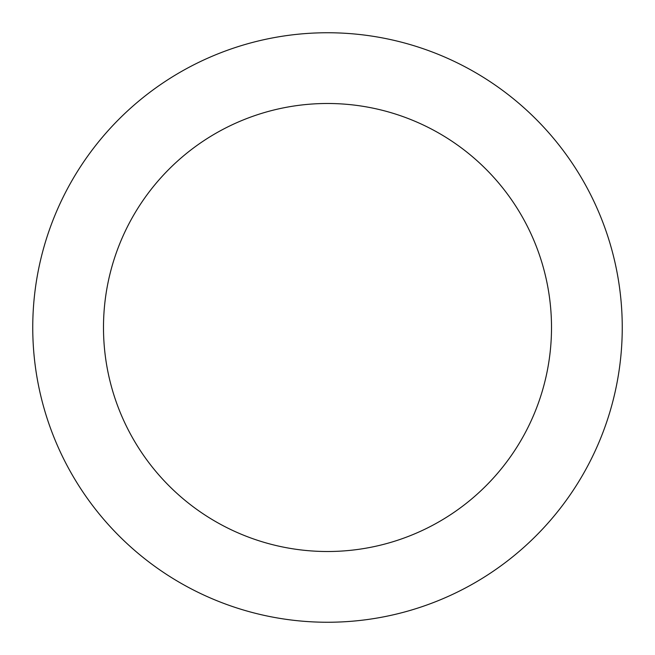 <?xml version="1.0" encoding="UTF-8"?>
<svg xmlns="http://www.w3.org/2000/svg" width="655" height="655" viewBox="0 0 655 655"><rect width="100%" height="100%" fill="white"/><g stroke="black" fill="none" stroke-linecap="round" stroke-linejoin="round"><path stroke-width="0.98" d="M551.51 327.5A224.01 224.01 0 0 0 327.5 103.49A224.01 224.01 0 0 0 103.49 327.5A224.01 224.01 0 0 0 327.5 551.51A224.01 224.01 0 0 0 551.51 327.5M32.75 327.5A294.75 294.75 0 0 1 327.5 32.75A294.75 294.75 0 0 1 622.25 327.5A294.75 294.75 0 0 1 327.5 622.25A294.75 294.75 0 0 1 32.75 327.5"/></g></svg>
